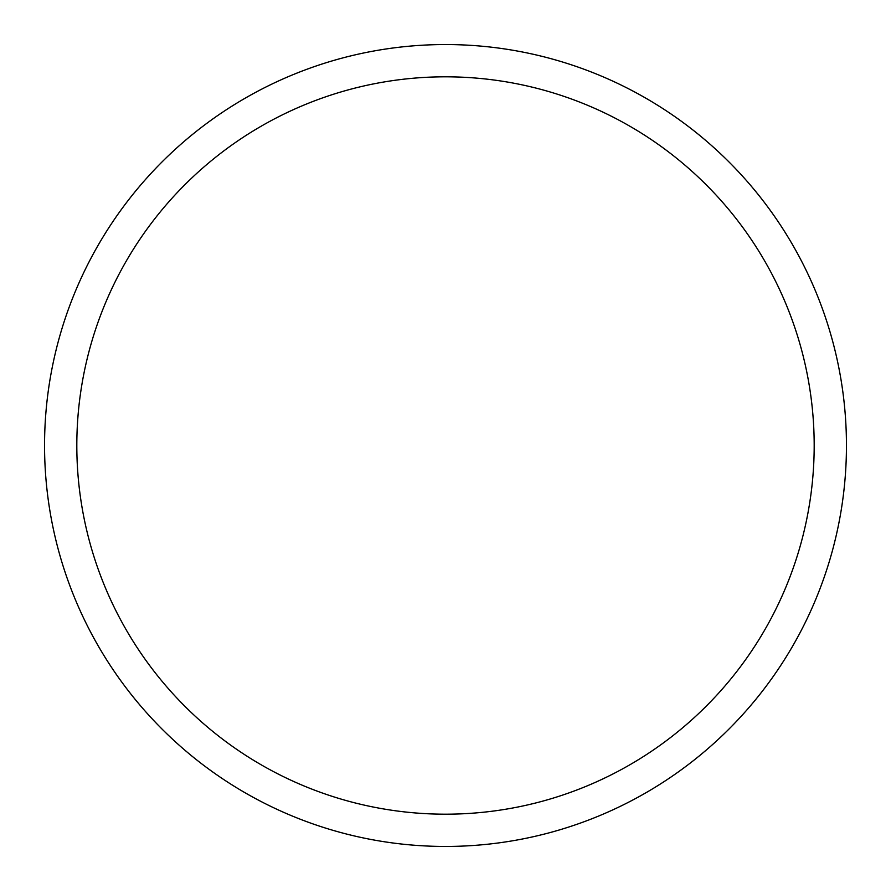 <?xml version="1.0" encoding="UTF-8"?>
<svg xmlns="http://www.w3.org/2000/svg" width="891" height="891" viewBox="0 0 891 891"><rect width="100%" height="100%" fill="white"/><g stroke="black" fill="none" stroke-linecap="round" stroke-linejoin="round"><path stroke-width="1.34" d="M44.55 445.5A400.95 400.95 0 0 1 445.5 44.55A400.95 400.95 0 0 1 846.45 445.5A400.95 400.95 0 0 1 445.5 846.45A400.95 400.95 0 0 1 44.55 445.5M76.815 445.5A368.685 368.685 0 0 1 445.5 76.815A368.685 368.685 0 0 1 814.185 445.5A368.685 368.685 0 0 1 445.5 814.185A368.685 368.685 0 0 1 76.815 445.5"/></g></svg>
